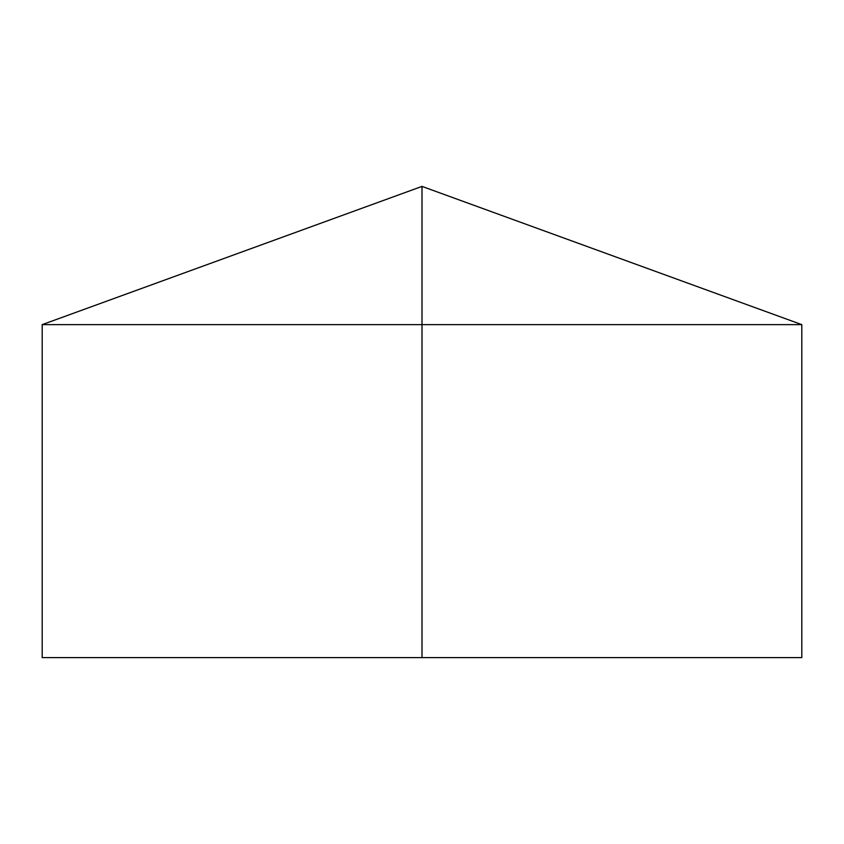 <?xml version="1.0" encoding="UTF-8"?>
<svg xmlns="http://www.w3.org/2000/svg" width="844" height="844" viewBox="0 0 844 844"><rect width="100%" height="100%" fill="white"/><g stroke="black" fill="none" stroke-linecap="round" stroke-linejoin="round"><path stroke-width="1.27" d="M801.8 324.634L801.8 657.603L42.2 657.603L42.2 324.634L801.8 324.634L422 186.397L422 657.603M422 186.397L42.2 324.634"/></g></svg>
